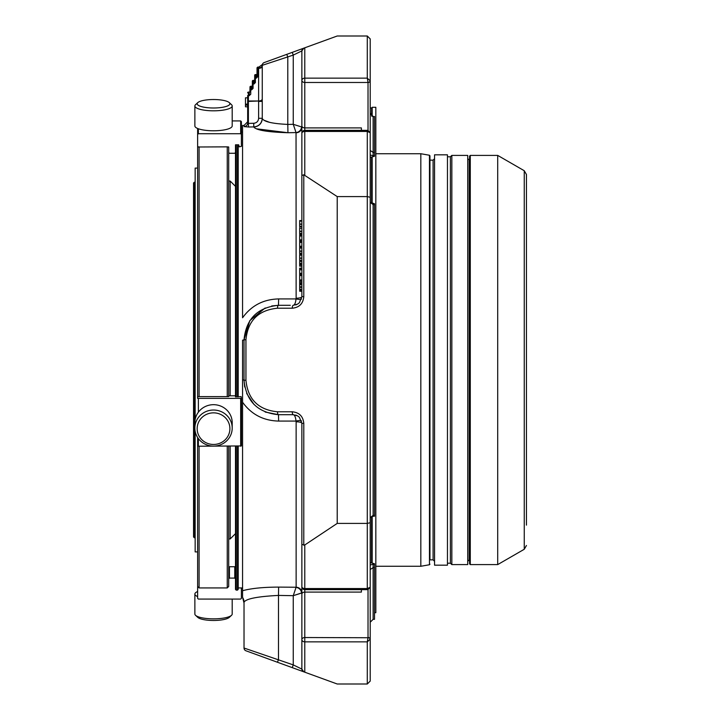 <?xml version="1.0" encoding="UTF-8"?>
<svg xmlns="http://www.w3.org/2000/svg" width="720" height="720" viewBox="0 0 720 720"><rect width="100%" height="100%" fill="white"/><g stroke="black" fill="none" stroke-linecap="round" stroke-linejoin="round"><path stroke-width="1.08" d="M193.554 194.868L193.554 525.132M526.446 360L526.446 174.519L524.259 170.73L524.259 549.27L497.709 564.597L497.709 155.403L524.259 170.73M249.894 91.746L250.002 86.985L250.74 86.256A0.729 0.729 0 0 0 250.002 86.985L250.002 91.359A0.729 0.729 0 0 1 249.273 92.088L248.4 92.088A0.729 0.729 0 0 0 247.671 92.817L248.4 92.088M252.342 81.153L253.071 80.424A0.729 0.729 0 0 0 252.342 81.153L252.342 88.812L250.74 89.217L250.74 86.58L252.342 86.166L252.234 89.19L250.74 89.541A0.729 0.729 0 0 0 250.002 90.27L250.74 89.856L250.74 89.217L250.002 89.622M254.457 80.208L253.944 80.424A0.729 0.729 0 0 0 254.673 79.695L254.673 75.312L255.402 74.583A0.729 0.729 0 0 0 254.673 75.312A0.729 0.729 0 0 1 255.402 74.583L256.275 74.583L255.402 74.907L255.402 77.544L254.673 77.958L254.673 75.312A0.729 0.729 0 0 1 255.402 74.583M256.797 74.376L256.275 74.583A0.729 0.729 0 0 0 257.013 73.854L257.013 67.806L257.013 77.139L255.402 77.868A0.729 0.729 0 0 0 254.673 78.597L254.673 82.971L253.944 83.385L253.944 80.424L253.071 80.424M252.342 86.166L252.342 85.527A0.729 0.729 0 0 1 251.613 86.256L250.74 86.256M254.673 78.597L255.402 77.868A0.729 0.729 0 0 0 254.673 78.597L254.673 77.958M254.565 80.073L253.071 80.739L253.071 83.385L252.342 83.79M257.013 74.502L256.275 74.907L256.275 78.192L257.742 76.734L255.402 77.868M253.071 83.7A0.729 0.729 0 0 0 252.342 84.429L253.071 83.385L253.944 83.7L253.071 83.7A0.729 0.729 0 0 0 252.342 84.429M253.944 84.024L255.402 82.566L253.944 84.024L253.071 84.024L253.071 88.398L252.234 89.19M249.894 95.022L250.74 94.239L249.273 95.049L249.273 92.412L250.002 92.007M249.795 91.881L248.4 92.412L248.4 95.049L249.273 95.049L248.4 95.373A0.729 0.729 0 0 0 247.671 96.102L248.4 95.373A0.729 0.729 0 0 0 247.671 96.102L247.671 101.403L247.671 96.102M247.671 97.821L245.484 97.821L245.484 106.803L247.671 106.803L247.671 122.976L247.671 121.779L247.671 122.976L248.4 123.381L248.463 126.999L244.089 126.603A3.645 3.627 180 0 0 247.671 122.976L247.671 101.403L248.4 101.403L247.671 101.403M249.273 95.697L248.4 95.697L248.4 100.998L258.615 100.998L258.615 67.914A3.645 2.592 180 0 0 262.26 65.322L293.256 55.098L292.266 52.362L303.786 48.168A2.916 2.916 0 0 0 301.869 50.904L293.256 55.098L293.256 124.317L296.037 132.579L287.937 132.723C267.399 132.093 256.023 130.167 253.8 126.954L254.349 127.728M262.26 101.403L262.26 118.296L262.26 101.403L258.615 101.403L258.615 118.296C258.336 121.275 256.716 122.94 253.737 123.282L248.4 123.381L248.4 101.403L258.615 100.998A3.645 2.043 180 0 0 262.26 98.955L262.26 66.321A3.645 2.043 180 0 1 258.615 68.355L257.013 68.769M245.484 106.803L247.671 106.803L245.484 106.803M245.484 105.129L247.671 105.129L245.484 105.129M258.615 118.296L262.26 118.296C261.774 123.444 258.957 126.324 253.8 126.909L248.463 126.999M253.737 123.282L253.8 126.954A8.604 8.541 180 0 0 262.26 118.404L262.26 65.322A2.916 2.916 0 0 1 264.177 62.577L292.266 52.362L286.794 54.351L287.793 57.096L287.793 124.416L293.256 124.317L301.572 126.945A5.832 5.463 -45.5 0 1 296.037 132.579L296.136 298.215A5.832 1.53 0 0 0 301.869 296.685L301.869 291.24L299.682 291.24M292.266 411.786L277.488 411.786A2.916 0.999 90 0 0 278.487 414.702L293.256 414.702L297.558 415.863L293.256 414.702A2.916 0.999 90 0 1 292.266 411.786C299.25 412.488 303.093 416.322 303.786 423.315L301.869 423.315L299.349 417.222L297.558 415.854M292.266 308.214A2.916 0.999 -90 0 1 293.256 305.298L297.558 304.146L299.349 302.778L301.869 296.685L303.786 296.685C303.093 303.678 299.25 307.512 292.266 308.214L277.488 308.214A2.916 0.999 -90 0 1 278.487 305.298L290.304 305.298M301.869 261.405L299.682 261.405L299.682 264.429L301.869 264.429L301.869 260.694L299.682 260.694M299.682 268.821L299.682 273.942L301.869 273.942L301.869 268.821M301.869 268.155L299.682 268.155L301.869 268.578L299.682 268.56L301.869 268.542L301.869 264.429M299.682 271.638L299.682 272.421M301.869 264.636L299.682 264.636L299.682 266.175L301.869 266.175M299.682 239.877L299.682 240.552L301.869 240.552L301.869 235.827L299.682 236.241L299.682 239.877L301.869 239.877M299.682 234.684L301.869 234.684L299.682 234.684L299.682 235.62L301.869 235.62L301.869 233.442L299.682 233.442L299.682 232.353M299.682 236.943L299.682 237.915M299.682 246.24L299.682 246.915L301.869 246.915L301.869 242.199L299.682 242.604L299.682 246.24L301.869 246.24M299.682 241.056L301.869 241.056L299.682 241.056L299.682 241.983L301.869 241.983L301.869 240.552L299.682 240.552M299.682 243.315L299.682 244.278M299.682 289.08L301.869 289.494M301.869 289.638L299.682 289.908M299.682 283.581L299.682 291.096M299.682 289.557L301.869 289.557L301.869 291.096M301.869 281.304L299.682 281.304L299.682 283.815L301.869 283.815L301.869 280.683L299.682 280.683L299.682 279.954L301.869 279.954L301.869 280.683M299.682 274.428L301.869 274.428L299.682 274.428L299.682 279.954M299.682 247.563L299.682 253.674L301.869 253.584L299.682 253.674M299.682 252.171L299.682 253.269L301.869 253.269L301.869 254.547L299.682 254.547M301.869 251.307L299.682 251.307M299.682 227.736L299.682 233.847L301.869 233.766L299.682 233.856M301.869 231.48L299.682 231.48M299.682 255.105L299.682 260.532M299.682 221.112L299.682 226.539M304.785 544.968L337.212 523.413L367.29 523.413L370.215 522.72L370.215 587.286L367.29 588.564L304.785 588.564A2.916 1.836 180 0 1 301.869 586.728A2.916 2.916 0 0 0 304.785 589.644L304.785 544.968L301.869 544.482L301.869 423.315L301.869 594.153L301.869 592.857L293.256 595.683L278.487 595.413L278.487 659.52L277.488 662.265L292.266 667.638L293.256 664.902L301.869 669.096L301.869 639.585L301.869 669.096A2.916 2.916 0 0 0 303.786 671.832L292.266 667.638M269.658 122.364L264.186 120.294M262.26 118.404C263.646 121.671 272.16 123.678 287.793 124.416L287.937 132.723L256.482 128.808M301.545 298.989A5.832 1.44 15 0 1 296.037 298.917C295.569 302.976 294.642 305.1 293.256 305.298L297.558 304.137M244.089 126.603L244.089 125.424L242.568 125.451L242.568 317.772C251.37 305.586 263.394 299.304 278.631 298.926L278.487 305.298C257.598 307.377 246.105 318.861 244.026 339.759L244.026 380.241C246.105 401.139 257.598 412.623 278.487 414.702L265.176 412.029M301.545 421.011A5.832 1.44 -15 0 0 296.037 421.083C295.569 417.024 294.642 414.9 293.256 414.702M293.256 595.683L301.572 593.055A5.832 5.463 45.5 0 0 296.037 587.421L293.256 595.683L293.256 664.902L244.026 648.036A2.916 2.916 0 0 0 245.943 650.781L277.488 662.265M303.786 48.168L301.869 50.904L303.786 48.168L337.212 36L367.29 36L370.215 38.916L370.215 80.874L367.29 78.147L368.019 82.476L304.785 82.476L304.785 78.147A2.916 2.268 180 0 0 301.869 80.415L301.869 50.904M299.682 220.554L301.869 220.554L301.869 80.415A2.916 2.061 0 0 0 304.785 82.476L304.785 127.908A2.916 2.061 180 0 1 301.869 125.847L301.869 133.272A2.916 1.836 0 0 1 304.785 131.436L367.29 131.436L367.29 196.587L370.215 197.28L370.215 522.72M337.212 523.413L337.212 196.587L303.786 174.762L301.869 175.518L301.869 194.868M301.869 56.628L301.869 125.847M368.019 131.013L367.29 131.436L370.215 132.714L370.215 197.28M337.212 196.587L367.29 196.587L367.29 588.564L368.019 588.987M299.349 302.778L301.869 296.685L301.869 133.272A2.916 2.916 0 0 1 304.785 130.356L367.857 130.356L370.215 132.714M299.682 263.304L301.869 263.304M299.682 264.897L301.869 264.897M301.869 235.449L301.869 234.684L301.869 235.449M301.869 237.915L301.869 239.544M301.869 241.821L301.869 241.056L301.869 241.821M301.869 244.278L301.869 245.907M299.682 287.352L301.869 287.352L301.869 289.557M301.869 287.352L301.869 286.812L299.682 286.812M301.869 283.581L301.869 286.812M299.682 282.69L301.869 282.69M301.869 273.942L301.869 279.954M299.682 248.058L301.869 248.058L301.869 247.563L301.869 253.674M299.682 228.231L301.869 228.231L301.869 227.736L301.869 233.847M299.682 255.186L301.869 255.105M299.682 260.145L301.869 260.532M301.869 255.186L301.869 260.145M299.682 221.193L301.869 221.112M299.682 226.152L301.869 226.539M301.869 221.193L301.869 226.152M303.786 671.832L304.785 672.201L303.786 671.832L301.869 669.096L303.786 671.832L337.212 684L367.29 684L370.215 681.084L367.29 684L367.29 641.853L370.215 639.126L370.215 681.084M301.869 127.143A5.832 5.634 0 0 1 296.136 132.768M301.869 248.058L301.869 246.915L299.682 246.915M301.869 228.231L301.869 226.701L299.682 226.701M278.631 298.926L296.037 298.917L296.136 298.215M278.487 305.298L271.71 305.964M265.203 307.962L249.822 320.634L244.026 339.759A8.604 0.72 180 0 1 242.568 340.155L242.568 379.845A8.604 0.72 180 0 1 244.026 380.241L244.692 386.973M246.645 393.426L254.052 404.541M299.349 417.222L301.869 423.315A5.832 1.53 0 0 0 296.136 421.785L296.037 421.083L278.631 421.074C263.403 420.696 251.379 414.414 242.568 402.228L242.568 590.715C251.37 588.339 263.394 587.133 278.631 587.106L296.136 587.232A5.832 5.634 0 0 1 301.869 592.857M278.631 587.106L278.487 595.413C257.481 596.502 245.988 598.752 244.026 602.181L244.026 648.036M244.026 602.181L244.026 603.027L244.026 602.181A8.604 8.577 0 0 0 242.568 597.411L242.568 590.715M235.494 446.22L235.494 589.401L236.223 590.13L237.465 590.13L237.465 446.22M237.465 396.9L237.465 144.81M237.465 590.13L238.194 589.401L238.194 446.22M238.194 396.9L238.194 144.81M242.568 379.845L242.568 402.228L242.568 379.845M244.026 603.027L242.568 597.411M238.194 587.934L242.568 587.934M228.708 181.044L230.166 181.044L235.494 186.363L235.494 144.81L238.698 144.81L239.274 146.853L241.398 146.331L241.398 121.653L240.669 120.924L232.2 120.924M228.708 152.595L229.437 153.27L234.765 153.27L235.494 152.595L235.494 144.81L235.494 396.9L241.119 396.612L241.398 398.376L197.631 398.376L197.631 146.331L198.369 146.997L227.25 146.853L227.25 396.612L228.708 396.594M235.494 589.401L235.494 574.488M228.708 578.817L229.437 578.097L234.765 578.097L235.494 578.817L235.494 533.637L230.166 538.956L230.166 446.22M235.494 396.801L235.494 395.802L235.494 396.801M301.869 586.728L301.869 639.585A2.916 2.268 0 0 0 304.785 641.853L367.29 641.853L368.019 637.74L304.785 637.524A2.916 2.061 180 0 0 301.869 639.585L301.869 594.153A2.916 2.061 180 0 1 304.785 592.092L304.785 672.201M368.019 82.26A2.187 1.377 180 0 0 370.215 80.874L370.215 150.489L373.131 152.379L374.517 152.379L374.517 116.505L373.131 116.64L370.215 113.256L373.131 116.505M373.131 516.231L370.215 517.689L373.131 515.349L373.131 516.231L374.517 516.231L374.517 203.769L370.215 202.311L373.131 204.651L374.517 204.651M301.869 189.657L301.869 178.704M370.215 639.126L370.215 639.126A2.187 1.377 180 0 0 368.019 637.74M368.019 589.635L368.019 637.524A2.187 1.548 180 0 1 370.215 639.072L370.215 569.511L373.131 567.621L373.131 619.308L374.517 619.308L374.517 563.742L370.215 562.626M373.131 619.308L370.215 622.224L370.215 614.439M370.215 157.374L374.517 156.258L374.517 152.379M194.283 182.241L193.554 182.97L193.554 537.03L194.571 537.759L194.571 182.241L194.283 537.759M195.156 537.174L194.571 537.759M199.359 105.876A16.371 4.239 180 0 1 197.766 102.627A16.371 4.239 180 0 1 213.534 99.522A16.371 4.239 180 0 1 229.302 102.627A16.371 4.239 180 0 1 219.87 107.667A16.371 4.239 180 0 1 199.359 105.876M199.359 436.563A16.371 15.813 0 0 1 213.534 412.848A16.371 15.813 0 0 1 227.709 436.563A16.371 15.813 0 0 1 199.359 436.563M197.631 551.907L195.156 551.907L195.156 431.199M195.156 419.58L195.156 168.093L197.631 168.093M197.631 591.516A18.666 4.833 -0 0 0 197.37 591.633A18.666 4.833 -0 0 0 194.868 594.054L194.868 614.025A18.666 4.833 -0 0 0 195.552 615.321L197.766 617.373A16.371 4.239 -0 0 0 213.534 620.478A16.371 4.239 -0 0 0 229.302 617.373L231.516 615.321A18.666 4.833 -0 0 0 232.2 614.025L232.2 599.076M229.302 102.627L231.516 104.679A18.666 4.833 180 0 1 232.2 105.975A18.666 4.833 180 0 1 218.367 110.646A18.666 4.833 180 0 1 197.37 108.396A18.666 4.833 180 0 1 194.868 105.975A18.666 4.833 180 0 1 195.552 104.679L197.766 102.627M232.2 105.975L232.2 125.946A18.666 4.833 180 0 1 218.367 130.617A18.666 4.833 180 0 1 197.37 128.367A18.666 4.833 180 0 1 194.868 125.946L194.868 105.975M197.37 437.076A18.666 18.027 0 0 1 194.868 428.067A18.666 18.027 0 0 1 213.534 410.031A18.666 18.027 0 0 1 232.2 428.067A18.666 18.027 0 0 1 218.367 445.482A18.666 18.027 0 0 1 197.37 437.076M194.868 428.067L194.868 422.712A18.666 18.027 0 0 1 208.701 405.297A18.666 18.027 0 0 1 229.698 413.703A18.666 18.027 0 0 1 232.2 422.712L232.2 428.067M195.552 615.321A18.666 4.833 -0 0 0 213.534 618.849A18.666 4.833 -0 0 0 231.516 615.321M194.868 594.054A18.666 4.833 -0 0 0 197.631 596.583M230.166 181.044L230.166 395.703M228.708 538.956L230.166 538.956M241.398 587.934L241.398 598.347L240.669 599.076L198.369 599.076L197.631 598.347L197.631 437.508L197.631 445.941L198.369 446.22L241.398 445.941L241.398 398.376M227.25 146.853L228.708 146.997L228.708 396.423M228.708 146.997L228.708 148.203M197.631 398.376L197.631 396.684L199.098 396.612L199.098 146.853M199.098 396.612L227.25 396.612M228.708 395.802L235.494 395.802M197.631 586.476L199.098 587.934L199.098 446.22M227.25 446.22L227.25 587.934L199.098 587.934M235.494 567.405L234.765 566.73L234.765 578.097M229.437 578.097L229.437 566.73L234.765 566.73M229.437 566.73L228.708 567.405M228.708 446.22L228.708 586.476L227.25 587.934M197.631 128.484L197.631 146.331M197.631 134.397L198.369 133.722L240.669 133.722L241.398 134.397M526.446 525.132L526.446 174.519M470.286 564.597L470.286 155.403L469.557 156.132L469.557 563.868L470.286 564.597L497.709 564.597M469.557 160.146L467.73 158.688M447.453 563.211L450.378 563.211L451.836 564.597L467.73 564.597L467.73 155.403L451.836 155.403L450.378 156.789L447.453 156.789M451.836 564.597L451.836 155.403M447.453 154.818L447.453 565.182L434.547 565.182L434.547 154.818L447.453 154.818M429.948 559.854L429.948 155.826L429.948 559.854L433.089 559.854L434.547 561.312M429.471 564.75L429.471 155.25L420.831 153.729L420.831 566.271L429.471 564.75L429.948 564.174M374.517 612.702L375.831 612.702L375.831 107.298L372.177 107.298L372.177 116.325M372.177 203.679L372.177 156.87M372.177 563.13L372.177 516.321M370.287 517.428L370.287 562.644M370.215 108.126L370.287 113.985M370.287 157.356L370.287 202.572M252.126 89.325L251.613 89.541L251.613 86.256L252.126 86.04M250.74 89.541A0.729 0.729 0 0 0 250.002 90.27M251.613 89.541L250.74 89.856L250.74 94.239M251.613 89.856L253.071 88.398M256.275 78.192L255.402 78.192L255.402 82.566M262.377 64.512L258.894 67.068L257.742 67.068L257.742 76.734M247.671 95.463L248.4 95.373M245.484 104.184L247.671 104.184M277.488 308.214C258.363 310.122 247.851 320.634 245.943 339.759L244.026 339.759M245.943 339.759L245.943 380.241L244.026 380.241M277.488 411.786C258.363 409.878 247.851 399.366 245.943 380.241M367.29 36L367.29 78.147L304.785 78.147L304.785 47.799M303.786 545.238L303.786 423.315M303.786 174.762L303.786 296.685M304.785 175.032L304.785 127.908L361.386 127.908L361.386 130.356M299.682 269.811L301.869 269.811M299.682 273.321L301.869 273.321M299.682 290.826L301.869 290.826M299.682 284.706L301.869 284.706M299.682 275.571L301.869 275.571M299.682 254.799L301.869 254.799M299.682 220.806L301.869 220.806M278.631 421.074L278.487 414.702M296.136 421.785L296.136 587.232M236.223 144.81L236.223 396.9M236.223 446.22L236.223 590.13M370.215 80.928A2.187 1.548 180 0 1 368.019 82.476L368.019 130.365M374.517 116.64L373.131 116.64L373.131 155.682L370.215 155.025M373.131 203.769L373.131 515.349L374.517 515.349M370.215 564.975L373.131 564.318L373.131 567.621L374.517 567.621M370.215 587.286L367.857 589.644L304.785 589.644L304.785 592.092L361.386 592.092L361.386 589.644M373.131 564.318L374.517 564.318M373.131 155.682L374.517 155.682M198.369 398.466L198.369 412.209M198.369 438.57L198.369 446.22M240.669 446.22L240.669 398.466M198.369 128.763L198.369 133.722M240.669 133.722L240.669 120.924M469.188 160.146L469.188 559.854L467.73 561.312M450.378 563.211L450.378 156.789M433.089 559.854L433.089 160.146L434.547 158.688M371.601 562.986L371.601 516.483M371.601 203.517L371.601 157.014M371.601 116.019L371.601 107.919L372.177 108.504M249.795 95.157L249.273 95.373M254.457 83.493L253.944 83.7M256.797 77.652L256.275 77.868M257.742 67.068L257.013 67.806M245.484 104.121L247.671 104.121M295.749 304.929L296.694 304.578M296.694 415.422L295.749 415.071M301.869 268.596L299.682 268.596M301.869 289.521L299.682 289.521M301.869 280.242L299.682 280.269M301.869 280.206L299.682 280.206M301.869 251.055L299.682 251.055L301.869 251.046M301.869 231.237L299.682 231.237M301.869 231.228L299.682 231.228M301.869 258.156L299.682 258.156M301.869 258.138L299.682 258.138M301.869 258.255L299.682 258.255M301.869 258.084L299.682 258.084M301.869 224.163L299.682 224.163L301.869 224.145M301.869 224.262L299.682 224.262M301.869 224.091L299.682 224.091M244.089 125.424L247.671 121.779M241.398 132.066L242.568 132.066M195.156 182.826L194.571 182.241M524.259 549.27L526.446 545.481M470.286 155.403L497.709 155.403M429.948 160.146L433.089 160.146M429.471 155.25L429.948 155.826M375.831 566.271L420.831 566.271M375.831 153.729L420.831 153.729M370.287 107.919L371.601 107.919"/></g></svg>
